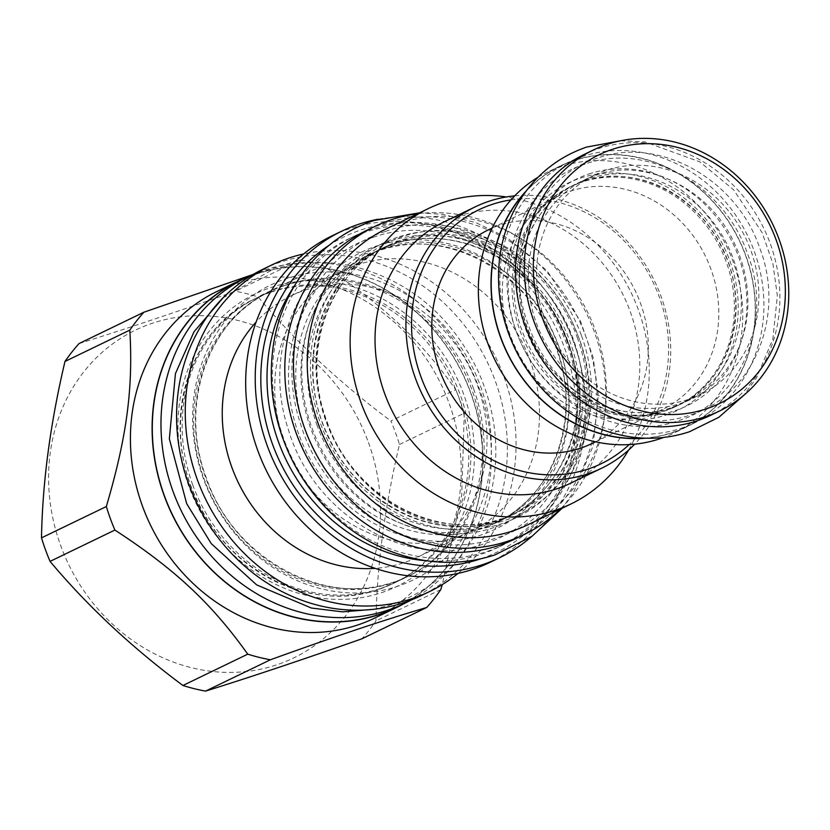 <?xml version="1.0" encoding="UTF-8"?>
<svg xmlns="http://www.w3.org/2000/svg" width="830" height="830" viewBox="0 0 830 830"><rect width="100%" height="100%" fill="white"/><g stroke="black" fill="none" stroke-linecap="round" stroke-linejoin="round"><path stroke-width="0.62" stroke-dasharray="4.15 3.11" d="M385.442 229.308A164.008 145.997 64.2 0 1 595.484 330.579A164.008 145.997 -115.8 0 1 528.16 524.653M397.207 242.08A148.342 132.063 -115.8 0 1 573.333 339.325A148.342 132.063 -115.8 0 1 512.432 514.859A148.342 132.063 -115.8 0 1 498.55 520.503A148.342 132.063 -115.8 0 1 322.434 423.259A148.342 132.063 -115.8 0 1 383.336 247.724A148.342 132.063 -115.8 0 1 397.207 242.08M417.625 213.756A171.198 152.409 -115.8 0 1 586.841 314.134A171.198 152.409 -115.8 0 1 560.343 509.101M515.43 538.795A171.198 152.409 -115.8 0 0 582.162 327.176A171.198 152.409 -115.8 0 0 382.464 223.986A171.198 152.409 64.2 0 0 366.445 230.501M317.226 425.78A148.342 132.063 -115.8 0 1 378.127 250.235A148.342 132.063 -115.8 0 1 392.009 244.591A148.342 132.063 -115.8 0 1 568.125 341.836A148.342 132.063 -115.8 0 1 507.223 517.381A148.342 132.063 -115.8 0 1 493.342 523.025A148.342 132.063 -115.8 0 1 317.226 425.78M354.202 236.177A171.416 152.596 64.2 0 1 573.738 342.022A171.416 152.596 -115.8 0 1 503.364 544.854A171.416 152.596 -115.8 0 1 283.829 439.018A171.416 152.596 64.2 0 1 354.202 236.177L348.756 238.812A171.416 152.596 64.2 0 0 293.924 286.63M348.756 238.812A171.416 152.596 64.2 0 1 568.291 344.658A171.416 152.596 -115.8 0 1 497.917 547.489A171.416 152.596 -115.8 0 1 426.381 560.738M480.923 558.746A175.223 155.988 -115.8 0 0 568.799 344.886A175.223 155.988 64.2 0 0 329.375 245.13M378.21 219.213A181.355 161.445 -115.8 0 1 573.987 343.153A181.355 161.445 -115.8 0 1 531.584 536.595M332.166 235.782A181.355 161.445 64.2 0 1 564.442 347.77A181.355 161.445 -115.8 0 1 489.99 562.366M470.268 531.708A145.177 129.231 -115.8 0 0 529.862 359.93A145.177 129.231 64.2 0 0 343.942 270.29A145.177 129.231 64.2 0 0 284.337 442.068A145.177 129.231 -115.8 0 0 470.268 531.708L417.812 557.054A145.177 129.231 -115.8 0 1 375.108 568.342M343.942 270.29L291.475 295.636A145.177 129.231 64.2 0 1 477.406 385.276A145.177 129.231 -115.8 0 1 417.812 557.054M291.475 295.636A145.177 129.231 64.2 0 0 256.097 322.082M458.056 573.395A181.355 161.445 -115.8 0 0 504.028 376.955A181.355 161.445 64.2 0 0 303.687 253.939M263.079 269.169A181.355 161.445 64.2 0 1 495.354 381.157A181.355 161.445 -115.8 0 1 420.893 595.753M283.933 285.842A158.291 140.913 -115.8 0 1 471.865 389.602A158.291 140.913 -115.8 0 1 406.876 576.912A158.291 140.913 -115.8 0 1 392.071 582.94A158.291 140.913 -115.8 0 1 204.149 479.169A158.291 140.913 -115.8 0 1 269.127 291.859A158.291 140.913 -115.8 0 1 283.933 285.842M192.664 484.72A158.291 140.913 64.2 0 0 380.596 588.48A158.291 140.913 64.2 0 0 395.402 582.463A158.291 140.913 64.2 0 0 460.38 395.153A158.291 140.913 64.2 0 0 272.458 291.382A158.291 140.913 64.2 0 0 257.653 297.41A158.291 140.913 64.2 0 0 192.664 484.72M270.383 292.388A158.291 140.913 -115.8 0 1 458.316 396.149A158.291 140.913 -115.8 0 1 393.327 583.459A158.291 140.913 -115.8 0 1 378.522 589.487A158.291 140.913 -115.8 0 1 190.599 485.716A158.291 140.913 -115.8 0 1 255.578 298.416A158.291 140.913 -115.8 0 1 270.383 292.388M411.265 599.976A181.148 161.259 -115.8 0 0 474.044 375.668A181.148 161.259 -115.8 0 0 264.314 270.103A181.148 161.259 64.2 0 0 253.783 274.087M396.325 607.394A181.148 161.259 64.2 0 0 466.937 383.491A181.148 161.259 64.2 0 0 255.63 274.294A181.148 161.259 64.2 0 0 238.687 281.183M245.711 277.791A181.355 161.445 -115.8 0 1 470.869 392.984A181.355 161.445 -115.8 0 1 403.349 604.001M216.9 291.486A181.355 161.445 64.2 0 1 449.175 403.463A181.355 161.445 -115.8 0 1 374.714 618.07M399.458 444.496L464.281 413.164A206.971 184.239 -115.8 0 0 460.328 401.295A206.971 184.239 64.2 0 0 455.722 389.644L390.889 420.976A206.971 184.239 -115.8 0 1 395.495 432.627A206.971 184.239 -115.8 0 1 399.458 444.496C384.778 506.611 376.945 565.406 375.969 620.902A206.971 184.239 -115.8 0 1 361.901 638.81M252.175 274.782L300.221 259.925A206.971 184.239 64.2 0 1 322.86 265.548C382.952 304.714 419.565 338.91 455.722 389.644M79.058 343.558C124.313 329.437 176.427 311.997 235.398 291.247A206.971 184.239 -115.8 0 1 258.037 296.87C295.47 341.555 339.75 382.921 390.889 420.976M300.221 259.925L235.398 291.247M368.468 442.546A181.998 162.016 -115.8 0 1 276.722 664.83A181.998 162.016 -115.8 0 1 60.663 545.528A181.998 162.016 -115.8 0 1 152.398 323.244A181.998 162.016 -115.8 0 1 368.468 442.546M440.803 589.57L375.969 620.902M464.281 413.164L461.739 495.054L442.255 584.621M322.86 265.548L258.037 296.87M628.601 450.068A164.008 145.997 -115.8 0 0 638.395 309.849A164.008 145.997 64.2 0 0 506.29 196.959M444.258 221.807A145.177 129.231 64.2 0 1 630.188 311.447A145.177 129.231 -115.8 0 1 570.594 483.226M514.714 195.849A145.177 129.231 -115.8 0 1 661.095 296.507A145.177 129.231 -115.8 0 1 634.711 444.164M510.948 199.906A140.944 125.465 -115.8 0 1 659.248 296.87A140.944 125.465 -115.8 0 1 629.182 444.59M591.717 443.635A118.721 105.69 64.2 0 0 638 296.891A118.721 105.69 64.2 0 0 499.515 225.335A118.721 105.69 64.2 0 0 488.414 229.848M651.093 414.097A118.721 105.69 64.2 0 0 662.195 409.574A118.721 105.69 64.2 0 0 708.478 262.84A118.721 105.69 64.2 0 0 569.992 191.274A118.721 105.69 -115.8 0 0 558.891 195.797A118.721 105.69 -115.8 0 0 512.608 342.531A118.721 105.69 -115.8 0 0 651.093 414.097M538.006 177.298A144.96 129.044 -115.8 0 1 547.468 172.163A144.96 129.044 -115.8 0 1 561.028 166.643A144.96 129.044 -115.8 0 1 730.12 254.032A144.96 129.044 -115.8 0 1 673.618 433.208A144.96 129.044 -115.8 0 1 663.71 437.431M526.251 190.91A144.96 129.044 -115.8 0 1 560.146 166.042A144.96 129.044 -115.8 0 1 573.706 160.522A144.96 129.044 -115.8 0 1 742.798 247.9A144.96 129.044 -115.8 0 1 686.286 427.077A144.96 129.044 -115.8 0 1 672.736 432.596A144.96 129.044 -115.8 0 1 645.74 438.188M643.904 438.126A144.752 128.858 64.2 0 0 672.663 432.399A144.752 128.858 64.2 0 0 686.202 426.89A144.752 128.858 64.2 0 0 742.622 247.973A144.752 128.858 64.2 0 0 573.779 160.719A144.752 128.858 64.2 0 0 560.24 166.228A144.752 128.858 64.2 0 0 525.162 192.384M582.452 156.528A144.752 128.858 64.2 0 0 568.913 162.037A144.752 128.858 64.2 0 0 512.494 340.954A144.752 128.858 64.2 0 0 681.337 428.207A144.752 128.858 -115.8 0 0 694.876 422.698A144.752 128.858 -115.8 0 0 751.306 243.781A144.752 128.858 -115.8 0 0 582.452 156.528M671.792 407.592A121.896 108.512 64.2 0 0 683.194 402.955A121.896 108.512 64.2 0 0 730.711 252.289A121.896 108.512 64.2 0 0 588.522 178.813A121.896 108.512 64.2 0 0 577.13 183.451A121.896 108.512 64.2 0 0 529.613 334.117A121.896 108.512 64.2 0 0 671.792 407.592M689.325 399.126A121.896 108.512 64.2 0 0 700.728 394.489A121.896 108.512 64.2 0 0 748.245 243.813A121.896 108.512 64.2 0 0 606.056 170.347A121.896 108.512 -115.8 0 0 594.664 174.985A121.896 108.512 -115.8 0 0 547.146 325.651A121.896 108.512 -115.8 0 0 689.325 399.126M584.621 154.214A144.96 129.044 -115.8 0 1 598.181 148.695A144.96 129.044 -115.8 0 1 767.273 236.073A144.96 129.044 -115.8 0 1 710.771 415.249M666.583 410.113A121.896 108.512 64.2 0 0 677.986 405.476A121.896 108.512 64.2 0 0 725.503 254.81A121.896 108.512 64.2 0 0 583.324 181.334A121.896 108.512 64.2 0 0 571.922 185.972A121.896 108.512 64.2 0 0 524.404 336.638A121.896 108.512 64.2 0 0 666.583 410.113M570.179 186.812A121.896 108.512 -115.8 0 0 522.661 337.478A121.896 108.512 -115.8 0 0 664.851 410.954A121.896 108.512 64.2 0 0 676.253 406.316A121.896 108.512 64.2 0 0 723.77 255.65A121.896 108.512 64.2 0 0 581.581 182.175A121.896 108.512 -115.8 0 0 570.179 186.812L583.22 181.376C633.186 163.22 697.159 193.929 722.349 248.927C751.99 307.193 730.348 382.111 677.986 405.476L676.253 406.316M666.293 414.927A126.129 112.278 64.2 0 0 729.871 260.879A126.129 112.278 64.2 0 0 580.139 178.201A126.129 112.278 64.2 0 0 516.561 332.249A126.129 112.278 64.2 0 0 666.293 414.927M581.519 335.714A151.101 134.512 -115.8 0 1 505.356 520.254A151.101 134.512 -115.8 0 1 325.972 421.204A151.101 134.512 -115.8 0 1 402.135 236.664A151.101 134.512 -115.8 0 1 581.519 335.714M577.234 337.437A148.342 132.063 -115.8 0 1 516.333 512.971A148.342 132.063 -115.8 0 1 326.335 421.37A148.342 132.063 -115.8 0 1 387.237 245.836A148.342 132.063 -115.8 0 1 577.234 337.437M397.497 237.266A152.575 135.829 64.2 0 0 320.588 423.622A152.575 135.829 64.2 0 0 501.735 523.637A152.575 135.829 -115.8 0 0 578.645 337.281A152.575 135.829 -115.8 0 0 397.497 237.266M388.824 241.457A152.575 135.829 64.2 0 0 311.914 427.813A152.575 135.829 64.2 0 0 493.051 527.828A152.575 135.829 -115.8 0 0 569.961 341.483A152.575 135.829 -115.8 0 0 388.824 241.457M556.494 347.459A148.342 132.063 -115.8 0 1 495.593 522.993A148.342 132.063 -115.8 0 1 305.596 431.393A148.342 132.063 -115.8 0 1 366.497 255.858A148.342 132.063 -115.8 0 1 556.494 347.459M298.686 434.049A153.851 136.96 -115.8 0 1 376.239 246.137A153.851 136.96 -115.8 0 1 558.891 346.992A153.851 136.96 -115.8 0 1 481.338 534.894A153.851 136.96 -115.8 0 1 298.686 434.049M480.497 386.126A163.79 145.81 -115.8 0 1 397.933 586.177A163.79 145.81 -115.8 0 1 203.475 478.806A163.79 145.81 -115.8 0 1 286.039 278.745A163.79 145.81 -115.8 0 1 480.497 386.126M473.588 388.772A158.291 140.913 -115.8 0 1 408.599 576.082A158.291 140.913 -115.8 0 1 205.871 478.339A158.291 140.913 -115.8 0 1 270.86 291.029A158.291 140.913 -115.8 0 1 473.588 388.772M270.673 287.574A162.524 144.679 -115.8 0 1 463.628 394.115A162.524 144.679 -115.8 0 1 381.707 592.62A162.524 144.679 64.2 0 1 188.752 486.079A162.524 144.679 64.2 0 1 270.673 287.574M588.812 173.999A126.129 112.278 -115.8 0 1 738.555 256.688A126.129 112.278 -115.8 0 1 674.977 410.726A126.129 112.278 64.2 0 1 525.245 328.047A126.129 112.278 64.2 0 1 588.812 173.999M385.203 231.529C313.346 253.461 273.475 343.361 300.315 422.989C325.08 509.433 421.225 565.635 496.672 537.757C573.821 514.59 612.623 413.236 575.916 330.786C545.258 252.445 455.701 205.83 385.203 231.529M373.054 237.401C301.186 259.334 261.326 349.233 288.166 428.861C312.92 515.306 409.076 571.507 484.513 543.629C561.671 520.462 600.474 419.108 563.757 336.658C533.099 258.317 443.552 211.702 373.054 237.401M597.351 158.198C534.935 177.101 501.901 257.155 528.44 325.173C551.805 394.26 629.617 437.223 690.747 414.782C753.163 395.889 786.197 315.836 759.658 247.817C736.293 178.73 658.481 135.767 597.351 158.198M585.202 164.07C522.786 182.974 489.752 263.027 516.291 331.046C539.656 400.133 617.458 443.096 678.587 420.654C741.014 401.762 774.048 321.708 747.498 253.69C724.144 184.602 646.331 141.64 585.202 164.07M516.333 512.971C449.673 548.184 354.037 502.368 326.854 421.049C300.46 352.532 328.483 272.416 387.237 245.836L383.336 247.724C319.488 276.245 293.218 367.462 329.261 438.282C359.878 505.159 437.711 542.581 498.654 520.462L516.333 512.971M391.905 244.632L366.497 255.858C433.156 220.645 528.793 266.451 555.976 347.78C582.37 416.297 554.347 496.413 495.593 522.993L507.223 517.381C570.988 488.88 597.289 397.85 561.412 327.062C530.868 260.049 452.921 222.482 391.905 244.632M503.364 544.854L497.917 547.489M406.876 576.912L408.599 576.082C337.416 613.661 235.378 564.763 206.39 478.007C178.232 404.926 208.112 319.425 270.86 291.029L269.127 291.859M222.969 297.897L271.846 269.989C298.136 261.346 325.236 260.112 353.155 266.295C409.232 280.644 450.794 315.4 477.831 370.595C497.17 413.724 500.926 457.091 489.098 500.698C473.193 552.209 441.052 586.758 392.683 604.333L373.459 609.334M257.653 297.41L255.578 298.416C187.414 328.867 159.401 426.215 197.851 501.756C230.512 573.105 313.553 613.048 378.625 589.445L395.402 582.463M595.525 441.799L662.195 409.574M492.221 228.011L558.891 195.797M560.146 166.042L547.468 172.163M686.286 427.077L673.618 433.208M560.24 166.228L568.913 162.037M686.202 426.89L694.876 422.698M594.664 174.985L577.13 183.451C524.83 206.794 503.167 281.567 532.673 339.792C557.791 394.914 621.867 425.738 671.895 407.551L700.728 394.489M419.492 212.854L442.919 214.368L475.932 222.648L507.161 237.764L546.897 270.611L580.429 321.023L593.108 357.398L598.347 395.215L593.066 446.052L573.789 491.889L562.211 508.199M383.823 248.512C440.792 226.611 521.78 262.737 552.541 331.315C562.45 352.148 567.845 373.801 568.747 396.304C571.652 456.438 536.491 510.616 485.892 526.645C449.839 538.037 413.9 533.202 378.086 512.152C351.723 495.749 331.429 472.986 317.195 443.874C303.759 415.342 298.634 386.033 301.83 355.946C304.371 334.013 311.229 314.321 322.393 296.86C337.737 273.402 358.218 257.29 383.823 248.512M620.684 140.758L645.066 141.92L699.804 161.86L733.616 189.8L762.127 232.649L772.896 263.577L777.357 295.729L772.855 339.024L756.421 378.086L743.722 395.36M595.971 175.192C642.472 157.254 709.069 186.843 734.405 243.325C742.57 260.485 747.01 278.309 747.747 296.829C750.113 346.307 721.28 390.598 679.978 403.671C643.416 414.741 608.452 406.731 575.086 379.632C540.683 347.853 525.286 309.04 528.897 263.193C530.993 245.172 536.616 229.018 545.756 214.721C558.32 195.527 575.055 182.341 595.971 175.192"/><path stroke-width="1.25" d="M528.16 524.653A164.008 145.997 -115.8 0 1 318.108 423.383A164.008 145.997 64.2 0 1 385.442 229.308L428.342 208.579A164.008 145.997 64.2 0 0 361.009 402.643A164.008 145.997 -115.8 0 0 571.061 503.914L528.16 524.653M417.625 213.756A171.198 152.409 -115.8 0 0 391.138 219.784A171.198 152.409 64.2 0 0 375.129 226.3A171.198 152.409 64.2 0 0 308.397 437.918A171.198 152.409 64.2 0 0 508.095 541.119A171.198 152.409 -115.8 0 0 524.104 534.603A171.198 152.409 -115.8 0 0 560.343 509.101M375.129 226.3L366.445 230.501A171.198 152.409 64.2 0 0 299.713 442.11A171.198 152.409 64.2 0 0 499.411 545.31A171.198 152.409 -115.8 0 0 515.43 538.795L524.104 534.603M426.381 560.738A171.416 152.596 -115.8 0 1 278.382 441.643A171.416 152.596 64.2 0 1 293.924 286.63M329.375 245.13A175.223 155.988 64.2 0 0 272.448 444.029A175.223 155.988 -115.8 0 0 480.923 558.746M531.584 536.595A181.355 161.445 -115.8 0 1 499.536 557.75A181.355 161.445 -115.8 0 1 267.26 445.772A181.355 161.445 -115.8 0 1 341.721 231.165A181.355 161.445 -115.8 0 1 378.21 219.213M499.536 557.75L489.99 562.366A181.355 161.445 -115.8 0 1 257.715 450.379A181.355 161.445 64.2 0 1 332.166 235.782L341.721 231.165M375.108 568.342A145.177 129.231 -115.8 0 1 231.881 467.415A145.177 129.231 64.2 0 1 256.097 322.082M303.687 253.939A181.355 161.445 64.2 0 0 271.752 264.978A181.355 161.445 64.2 0 0 197.301 479.574A181.355 161.445 -115.8 0 0 429.577 591.562L420.893 595.753A181.355 161.445 -115.8 0 1 188.618 483.776A181.355 161.445 64.2 0 1 263.079 269.169L271.752 264.978M458.056 573.395A181.355 161.445 -115.8 0 1 429.577 591.562M253.783 274.087A181.148 161.259 64.2 0 0 247.371 276.992A181.148 161.259 64.2 0 0 176.759 500.905A181.148 161.259 64.2 0 0 388.067 610.091A181.148 161.259 -115.8 0 0 405.009 603.202A181.148 161.259 -115.8 0 0 411.265 599.976M247.371 276.992L238.687 281.183A181.148 161.259 64.2 0 0 168.075 505.096A181.148 161.259 64.2 0 0 379.383 614.283A181.148 161.259 64.2 0 0 396.325 607.394L405.009 603.202M403.349 604.001A181.355 161.445 -115.8 0 1 396.418 607.581A181.355 161.445 -115.8 0 1 164.143 495.603A181.355 161.445 -115.8 0 1 238.604 280.997A181.355 161.445 -115.8 0 1 245.711 277.791M396.418 607.581L374.714 618.07A181.355 161.445 -115.8 0 1 142.449 506.082A181.355 161.445 64.2 0 1 216.9 291.486L238.604 280.997M143.891 312.225A206.971 184.239 64.2 0 0 129.812 330.132L64.979 361.455A206.971 184.239 -115.8 0 1 79.058 343.558L143.891 312.225L252.175 274.782M442.255 584.621L440.803 589.57A206.971 184.239 -115.8 0 1 426.724 607.477C382.07 620.643 338.982 635.054 270.383 659.777A206.971 184.239 -115.8 0 1 247.745 654.165C211.598 603.431 174.985 569.224 114.893 530.059A206.971 184.239 -115.8 0 1 110.286 518.408A206.971 184.239 64.2 0 1 106.333 506.539C126.803 436.86 133.277 388.243 129.812 330.132M106.333 506.539L41.5 537.861C42.475 482.375 50.298 423.57 64.979 361.455M114.893 530.059L50.059 561.391A206.971 184.239 -115.8 0 1 45.463 549.73A206.971 184.239 -115.8 0 1 41.5 537.861M426.724 607.477L361.901 638.81C302.929 659.549 250.816 676.99 205.56 691.11A206.971 184.239 -115.8 0 1 182.922 685.487C131.783 647.431 87.492 606.066 50.059 561.391M270.383 659.777L205.56 691.11M247.745 654.165L182.922 685.487M506.29 196.959A164.008 145.997 64.2 0 0 428.342 208.579M628.601 450.068A164.008 145.997 -115.8 0 1 571.061 503.914M634.711 444.164A145.177 129.231 -115.8 0 1 601.491 468.296L570.594 483.226A145.177 129.231 -115.8 0 1 384.663 393.586A145.177 129.231 64.2 0 1 444.258 221.807L475.165 206.878A145.177 129.231 -115.8 0 1 514.714 195.849M601.491 468.296A145.177 129.231 -115.8 0 1 415.56 378.656A145.177 129.231 -115.8 0 1 475.165 206.878M629.182 444.59A140.944 125.465 -115.8 0 1 420.883 376.623A140.944 125.465 -115.8 0 1 510.948 199.906M492.221 228.011L488.414 229.848A118.721 105.69 64.2 0 0 442.131 376.592A118.721 105.69 64.2 0 0 580.616 448.159A118.721 105.69 64.2 0 0 591.717 443.635L595.525 441.799M663.71 437.431A144.96 129.044 -115.8 0 1 660.058 438.728A144.96 129.044 -115.8 0 1 493.425 356.869A144.96 129.044 -115.8 0 1 538.006 177.298M645.74 438.188A144.96 129.044 -115.8 0 1 507.026 352.709A144.96 129.044 -115.8 0 1 526.251 190.91M525.162 192.384A144.752 128.858 64.2 0 0 507.192 352.626A144.752 128.858 64.2 0 0 643.904 438.126M697.21 420.769A144.96 129.044 -115.8 0 1 528.119 333.39A144.96 129.044 -115.8 0 1 584.621 154.214L593.481 149.929A144.96 129.044 -115.8 0 1 607.031 144.42A144.96 129.044 64.2 0 1 776.133 231.798A144.96 129.044 64.2 0 1 719.62 410.975L710.771 415.249A144.96 129.044 -115.8 0 1 697.21 420.769M719.62 410.975A144.96 129.044 64.2 0 1 706.06 416.494A144.96 129.044 -115.8 0 1 536.968 329.116A144.96 129.044 -115.8 0 1 593.481 149.929M706.527 408.796A138.185 123.016 64.2 0 0 776.185 240.015A138.185 123.016 64.2 0 0 612.125 149.431A138.185 123.016 -115.8 0 0 542.467 318.212A138.185 123.016 -115.8 0 0 706.527 408.796M373.459 609.334L342.583 611.866L311.375 608.027L256.626 584.87L211.297 543.671L186.698 503.727L169.351 438.852L175.431 373.625L193.971 331.844L222.969 297.897M419.492 212.854L374.434 220.417C323.358 236.571 281.671 285.416 273.07 347.282C267.841 386.324 274.274 424.068 292.378 460.526C304.06 483.465 319.457 503.239 338.578 519.839C364.878 542.332 394.302 555.986 426.838 560.8C450.431 564.068 473.245 562.045 495.292 554.751L531.957 536.336L562.211 508.199M620.684 140.758L586.582 147.086C558.279 156.86 535.962 174.684 519.653 200.58C508.666 218.446 501.932 238.21 499.453 259.863C496.133 291.62 501.797 322.206 516.447 351.63C526.376 371.135 539.469 387.942 555.726 402.062C578.116 421.204 603.171 432.835 630.914 436.943C651.052 439.734 670.536 438.001 689.367 431.776L718.904 417.262L743.722 395.36"/></g></svg>

